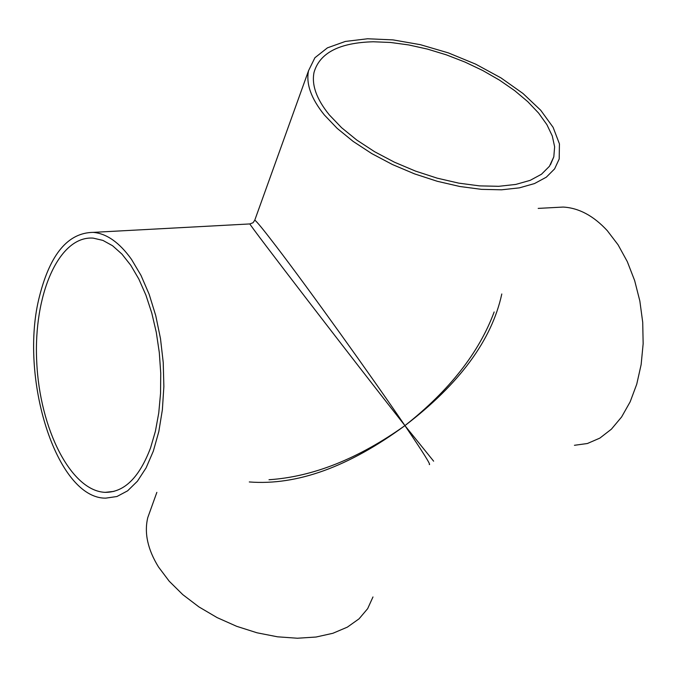 <?xml version="1.0" encoding="UTF-8"?>
<svg xmlns="http://www.w3.org/2000/svg" width="677" height="677" viewBox="0 0 677 677"><rect width="100%" height="100%" fill="white"/><g stroke="black" fill="none" stroke-linecap="round" stroke-linejoin="round"><path stroke-width="1.02" d="M249.288 481.956C296.958 485.646 348.841 466.868 404.931 425.613C358.268 458.769 312.977 476.811 269.048 479.731L268.997 479.731M250.058 223.926L249.872 223.935C249.043 224.434 353.174 359.885 404.931 425.613C372.316 377.538 307.849 287.708 276.199 246.343C263.573 229.816 256.439 221.091 254.78 220.152L254.586 220.694M433.627 461.172L404.931 425.613C423.201 452.532 431.317 465.505 429.277 464.549M494.151 311.962L494.142 312.004C479.037 352.709 449.3 390.578 404.931 425.613C459.531 383.944 491.824 340.066 501.801 293.979M553.693 207.568L563.137 207.06C578.827 207.915 593.543 215.785 607.286 230.662L618.076 244.812L627.3 261.618L634.645 280.557L639.85 301.02L642.718 322.32L643.15 343.764L641.136 364.607L636.752 384.172L630.169 401.808L621.613 416.964L611.39 429.176L599.864 438.104L587.408 443.511L574.426 445.297M131.499 259.367L140.977 275.353L149.16 294.3L155.744 315.626L160.491 338.618L163.233 362.525L163.868 386.525L162.37 409.805L158.816 431.587L153.324 451.136L146.114 467.849L137.431 481.203L127.598 490.842L116.935 496.512L105.798 498.137C56.403 498.856 18.372 376.463 39.647 295.714C50.369 253.824 68.216 232.71 93.206 232.372C106.687 233.54 119.457 242.535 131.499 259.367M372.976 596.953L367.662 608.657L359.055 618.829L347.352 627.139L332.881 633.283L316.066 637.032L297.415 638.233L277.536 636.812L257.065 632.809L236.696 626.327L217.105 617.602L198.936 606.914L182.79 594.634L169.182 581.179L158.511 566.996C147.688 549.428 144.108 532.977 147.764 517.643L150.937 508.833M329.293 114.87C316.557 99.164 311.471 84.997 314.035 72.38C319.654 52.865 339.422 42.668 373.34 41.771L390.494 42.465L408.671 44.927L427.432 49.091L446.346 54.845L464.947 62.056L482.811 70.552L499.499 80.14L514.622 90.591L527.781 101.677L538.638 113.118L546.889 124.644L552.288 135.967L554.632 146.791L553.811 156.819L549.436 166.288L541.498 174.226L530.176 180.353L515.781 184.432L498.721 186.31L479.519 185.879L458.794 183.145L437.215 178.169L415.517 171.103L394.429 162.192L374.652 151.741L356.838 140.097L341.563 127.674L329.293 114.87M324.393 115.014L337.205 128.402L353.157 141.408L371.775 153.594L392.457 164.536L414.519 173.871L437.215 181.267L459.793 186.488L481.482 189.357L501.572 189.805L519.42 187.851L534.475 183.577L546.305 177.179L554.607 168.886L559.194 159.002L559.43 143.862L553.101 127.318L540.703 110.241L522.999 93.494L500.955 77.889L475.677 64.146L448.402 52.908L420.417 44.69L393.041 39.892L367.594 38.767L345.338 41.441L327.431 47.847L314.898 57.748L308.534 70.73C305.869 83.872 311.149 98.639 324.393 115.014M150.582 447.819C139.335 477.564 124.221 492.416 105.248 492.348C71.009 491.155 39.638 428.786 36.727 361.746C33.275 294.673 58.891 235.494 93.198 238.126L102.904 240.394L112.568 245.743L121.936 254.095L130.771 265.282L138.836 279.059L145.902 295.104L151.775 313.011L156.285 332.322L159.298 352.522L160.737 373.069L160.551 393.405L158.748 412.987L155.397 431.283L150.582 447.819M93.206 232.372L249.872 223.935L253.054 222.733L254.78 220.152L308.534 70.73M538.19 208.398L563.137 207.06M105.248 492.348L114.007 491.375M147.764 517.643L156.852 492.374M553.811 156.819L550.46 164.731"/></g></svg>

